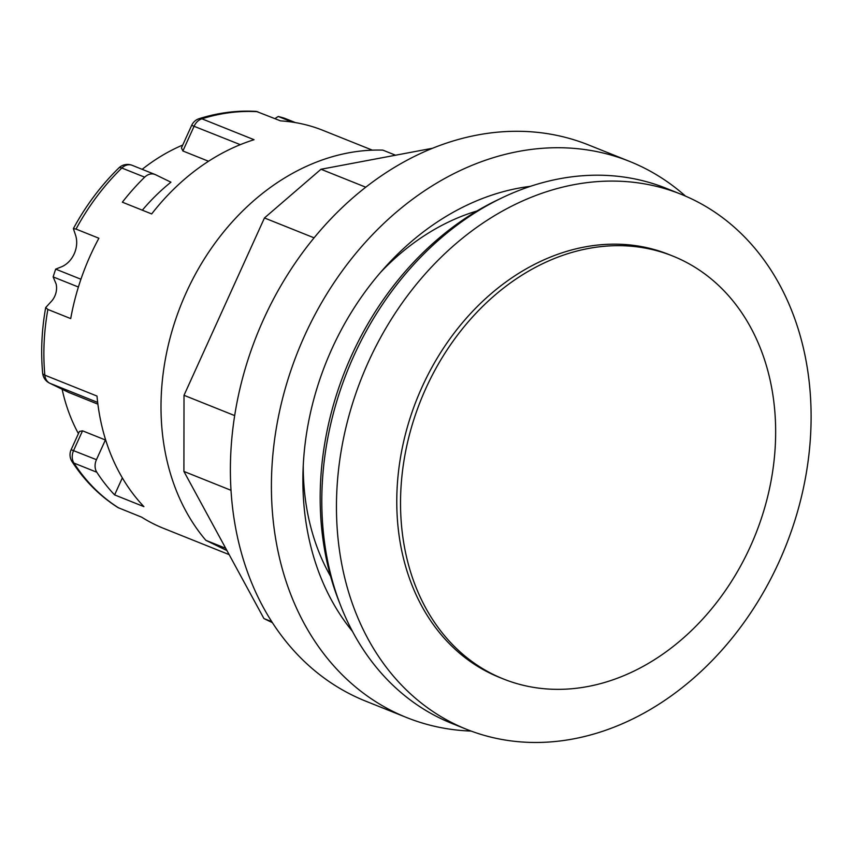 <?xml version="1.0" encoding="UTF-8"?>
<svg xmlns="http://www.w3.org/2000/svg" width="853" height="853" viewBox="0 0 853 853"><rect width="100%" height="100%" fill="white"/><g stroke="black" fill="none" stroke-linecap="round" stroke-linejoin="round"><path stroke-width="1.28" d="M692.775 199.453A288.218 228.135 111.8 0 0 680.971 194.228A288.218 228.135 111.8 0 0 365.127 369.392A288.218 228.135 111.8 0 0 454.788 724.101A288.218 228.135 111.8 0 0 466.591 729.326A288.218 228.135 111.8 0 0 782.436 554.151A288.218 228.135 111.8 0 0 692.775 199.453M680.971 194.228L666.321 188.353A288.218 228.135 111.8 0 0 350.476 363.527A288.218 228.135 111.8 0 0 440.137 718.226A288.218 228.135 111.8 0 0 451.941 723.451L466.591 729.326M501.223 198.259A283.057 224.051 111.8 0 0 339.345 602.293M395.547 155.214L382.848 150.128A227.271 179.898 111.8 0 0 186.21 292.654A227.271 179.898 111.8 0 0 205.85 540.322L225.704 548.276M205.85 540.322L226.962 550.58M372.388 150.171L322.978 130.37A214.359 169.672 111.8 0 0 280.573 120.881L256.337 111.412C237.39 110.261 218.357 112.671 199.261 118.631A12.4 12.4 0 0 0 191.68 125.338L240.301 144.658M144.679 177.168A12.4 9.809 -68.2 0 1 154.99 174.47L132.14 165.311A12.4 12.4 0 0 0 118.866 167.945A12.4 3.7 45.7 0 1 121.83 168.02L144.679 177.168A214.359 169.672 -68.2 0 0 122.363 202.193L151.674 213.932A214.359 169.672 -68.2 0 1 254.055 139.711L201.894 118.812A12.4 6.366 -107.4 0 0 199.261 118.631M76.024 229.084L98.884 238.243A214.359 169.672 111.8 0 0 70.714 318.596L47.864 309.447L45.689 307.56L52.097 300.576A16.527 13.083 111.8 0 0 56.127 283.996L53.153 276.916A211.779 167.625 -68.2 0 1 55.68 269.121L61.619 266.765A22.732 17.988 111.8 0 0 75.501 235.001L73.379 228.615L76.024 229.084A214.359 169.672 -68.2 0 1 121.83 168.02A12.4 9.809 111.8 0 1 132.14 165.311M71.13 449.702L79.414 431.447L82.528 430.818L105.388 439.977L96.442 459.682L71.13 449.702A12.4 12.4 0 0 0 72.015 461.558A12.4 6.611 -32.9 0 0 73.955 463.083L96.815 472.242A214.359 169.672 -68.2 0 0 114.611 494.9L143.912 506.639A214.359 169.672 -68.2 0 1 96.997 396.059L44.846 375.171A12.4 4.116 174.8 0 1 42.65 373.124C40.699 351.596 41.712 329.748 45.689 307.56M72.015 461.558C84.426 480.665 99.78 496.019 118.077 507.631L141.673 517.174A214.359 169.672 111.8 0 0 163.531 528.338L229.158 554.631M62.12 389.235A189.046 149.638 111.8 0 0 78.423 433.644M182.734 145.042A189.046 149.638 111.8 0 0 142.163 169.331M274.911 118.61L278.259 116.477A211.779 167.625 -68.2 0 1 284.518 118.236L295.437 122.608M278.259 116.477L292.334 122.107M53.153 276.916L78.391 287.024M55.68 269.121L80.928 279.24M142.323 210.19A189.046 149.638 -68.2 0 1 170.931 182.19L155.502 174.694A12.4 9.809 -68.2 0 0 154.99 174.47M191.68 125.338L181.433 147.921L182.883 150.981L208.537 161.26M106.156 441.523A189.046 149.638 -68.2 0 1 105.388 439.977M68.698 392.423L97.892 404.173M96.815 472.242A12.4 9.809 -68.2 0 1 96.442 459.682M114.611 494.9L122.342 477.872M330.591 576.34A232.442 183.981 -68.2 0 1 303.252 465.365M380.566 272.384A232.442 183.981 -68.2 0 1 476.966 210.99M352.353 631.241A261.359 206.874 -68.2 0 1 323.394 369.424A261.359 206.874 -68.2 0 1 518.443 188.193A261.359 206.874 -68.2 0 1 530.619 186.306M471.165 731.085A299.584 237.134 -68.2 0 1 406.689 717.565A299.584 237.134 -68.2 0 1 278.174 418.023A299.584 237.134 -68.2 0 1 518.485 151.45A299.584 237.134 -68.2 0 1 629.525 161.377A299.584 237.134 -68.2 0 1 685.503 196.115M406.689 717.565L365.67 701.134A299.584 237.134 -68.2 0 1 237.155 401.592A299.584 237.134 -68.2 0 1 477.467 135.009A299.584 237.134 -68.2 0 1 588.506 144.935L629.525 161.377M432.706 148.219L320.984 169.257L264.451 217.963L184.013 395.302L183.907 471.432L263.929 618.553L272.363 622.658M365.788 187.212L320.984 169.257M314.107 237.848L264.451 217.963M234.671 415.592L184.013 395.302M230.992 490.294L183.907 471.432M271.734 621.688L263.929 618.553M672.804 256.06L669.051 254.557A227.794 180.303 111.8 0 0 422.022 387.102A227.794 180.303 111.8 0 0 499.613 677.453L503.377 678.956A227.794 180.303 111.8 0 0 750.405 546.41A227.794 180.303 111.8 0 0 672.804 256.06A227.794 180.303 111.8 0 0 425.775 388.605A227.794 180.303 111.8 0 0 503.377 678.956M182.883 150.981L194.132 126.169A12.4 9.809 111.8 0 1 201.894 118.812A214.359 169.672 -68.2 0 1 257.713 111.722M69.306 392.711L49.879 383.274A12.4 9.809 111.8 0 1 44.846 375.171A214.359 169.672 -68.2 0 1 47.864 309.447M118.823 508.015A214.359 169.672 -68.2 0 1 73.955 463.083A12.4 9.809 111.8 0 1 73.593 450.533L82.528 430.818M42.65 373.124A12.4 12.4 0 0 0 49.57 383.136A12.4 7.56 115.9 0 0 49.879 383.274L97.679 402.424M118.866 167.945C100.953 185.485 85.79 205.701 73.379 228.615M68.986 392.572L49.57 383.136"/></g></svg>
